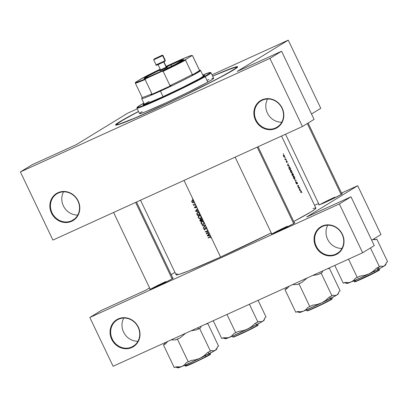 <?xml version="1.0" encoding="UTF-8"?>
<svg xmlns="http://www.w3.org/2000/svg" width="408" height="408" viewBox="0 0 408 408"><rect width="100%" height="100%" fill="white"/><g stroke="black" fill="none" stroke-linecap="round" stroke-linejoin="round"><path stroke-width="0.61" d="M137.96 341.246A15.397 14.209 58.5 0 1 124.404 333.591A15.397 14.209 58.5 0 1 123.741 318.041A15.397 14.209 -121.5 0 0 124.404 333.591A15.397 14.209 -121.5 0 0 137.96 341.246M118.56 319.235A15.397 14.209 -121.5 0 0 112.236 339.007A15.397 14.209 -121.5 0 0 131.804 346.999L131.85 347.514A15.861 14.637 58.5 0 1 111.69 339.283A15.861 14.637 58.5 0 1 118.208 318.908L118.56 319.235A15.397 14.209 58.5 0 1 137.731 326.451A15.397 14.209 58.5 0 1 133.222 346.244A15.397 14.209 58.5 0 1 131.804 346.999A15.397 14.209 58.5 0 1 112.628 339.782A15.397 14.209 58.5 0 1 117.137 319.989A15.397 14.209 58.5 0 1 118.56 319.235L118.208 318.908L120.941 318L125.297 317.735L129.637 318.806L133.574 321.116L136.782 324.467L138.368 327.14L139.776 331.556L139.908 336.11L138.766 340.42L137.333 342.965L134.324 346.055L130.509 348.039L126.225 348.748L121.839 348.121L119.044 346.978L115.316 344.291L112.419 340.655L111.083 337.85L110.282 334.866L110.145 330.312L111.292 326.002L112.725 323.457L114.628 321.285L118.208 318.908A15.861 14.637 58.5 0 1 138.368 327.14A15.861 14.637 58.5 0 1 131.85 347.514L131.804 346.999L134.543 345.326L131.804 346.999A15.397 14.209 -121.5 0 0 138.128 327.226A15.397 14.209 -121.5 0 0 118.56 319.235M341.975 248.416A15.397 14.209 58.5 0 1 328.42 240.766A15.397 14.209 58.5 0 1 327.757 225.211A15.397 14.209 -121.5 0 0 328.42 240.766A15.397 14.209 -121.5 0 0 341.975 248.416M322.575 226.404A15.397 14.209 -121.5 0 0 316.251 246.177A15.397 14.209 -121.5 0 0 335.82 254.169L335.866 254.684A15.861 14.637 58.5 0 1 315.705 246.452A15.861 14.637 58.5 0 1 322.223 226.078L322.575 226.404A15.397 14.209 58.5 0 1 341.751 233.621A15.397 14.209 58.5 0 1 337.238 253.419A15.397 14.209 58.5 0 1 335.82 254.169A15.397 14.209 58.5 0 1 316.644 246.957A15.397 14.209 58.5 0 1 321.157 227.159A15.397 14.209 58.5 0 1 322.575 226.404L322.223 226.078L324.957 225.17L329.317 224.905L333.652 225.976L337.595 228.286L340.797 231.637L342.99 235.742L343.98 240.246L343.924 243.28L342.781 247.59L341.348 250.135L338.339 253.225L334.524 255.214L330.24 255.918L325.854 255.291L323.06 254.148L319.331 251.466L317.291 249.125L315.098 245.019L314.298 242.036L314.16 237.481L315.308 233.177L316.741 230.627L318.643 228.454L322.223 226.078A15.861 14.637 58.5 0 1 342.383 234.314A15.861 14.637 58.5 0 1 335.866 254.684L335.82 254.169L338.558 252.496L335.82 254.169A15.397 14.209 -121.5 0 0 342.144 234.396A15.397 14.209 -121.5 0 0 322.575 226.404M77.76 215.036A15.397 14.209 58.5 0 1 64.204 207.381A15.397 14.209 58.5 0 1 63.541 191.831A15.397 14.209 -121.5 0 0 64.204 207.381A15.397 14.209 -121.5 0 0 77.76 215.036M58.359 193.02A15.397 14.209 -121.5 0 0 52.035 212.798A15.397 14.209 -121.5 0 0 71.604 220.789L71.65 221.304A15.861 14.637 58.5 0 1 51.49 213.068A15.861 14.637 58.5 0 1 58.007 192.693L58.359 193.02A15.397 14.209 58.5 0 1 77.53 200.236A15.397 14.209 58.5 0 1 73.022 220.034A15.397 14.209 58.5 0 1 71.604 220.789A15.397 14.209 58.5 0 1 52.428 213.573A15.397 14.209 58.5 0 1 56.936 193.774A15.397 14.209 58.5 0 1 58.359 193.02L58.007 192.693L60.741 191.786L65.096 191.52L69.437 192.591L73.374 194.902L75.613 197.039L78.168 200.93L79.575 205.341L79.708 209.901L78.566 214.205L76.235 217.892L74.123 219.846L70.309 221.83L66.025 222.539L61.639 221.906L57.528 219.994L55.116 218.081L52.219 214.44L50.883 211.635L50.082 208.656L49.944 204.097L51.092 199.792L52.525 197.243L54.427 195.07L58.007 192.693A15.861 14.637 58.5 0 1 78.168 200.93A15.861 14.637 58.5 0 1 71.65 221.304L71.604 220.789L74.343 219.111L71.604 220.789A15.397 14.209 -121.5 0 0 77.928 201.011A15.397 14.209 -121.5 0 0 58.359 193.02M281.775 122.206A15.397 14.209 58.5 0 1 268.219 114.551A15.397 14.209 58.5 0 1 267.556 99.001A15.397 14.209 -121.5 0 0 268.219 114.551A15.397 14.209 -121.5 0 0 281.775 122.206M262.375 100.189A15.397 14.209 -121.5 0 0 256.051 119.967A15.397 14.209 -121.5 0 0 275.619 127.959L275.665 128.474A15.861 14.637 58.5 0 1 255.505 120.238A15.861 14.637 58.5 0 1 262.023 99.863L262.375 100.189A15.397 14.209 58.5 0 1 281.551 107.406A15.397 14.209 58.5 0 1 277.037 127.204A15.397 14.209 58.5 0 1 275.619 127.959A15.397 14.209 58.5 0 1 256.443 120.743A15.397 14.209 58.5 0 1 260.957 100.944A15.397 14.209 58.5 0 1 262.375 100.189L262.023 99.863L264.756 98.955L269.117 98.69L273.452 99.761L277.394 102.071L280.597 105.427L282.79 109.533L283.591 112.511L283.723 117.071L283.101 119.993L281.148 123.925L278.139 127.016L274.324 128.999L270.04 129.708L265.654 129.076L261.543 127.163L259.131 125.251L257.091 122.91L254.898 118.81L254.097 115.826L253.96 111.267L255.107 106.962L256.54 104.417L259.549 101.322L262.023 99.863A15.861 14.637 58.5 0 1 282.183 108.1A15.861 14.637 58.5 0 1 275.665 128.474L275.619 127.959L278.358 126.281L275.619 127.959A15.397 14.209 -121.5 0 0 281.943 108.186A15.397 14.209 -121.5 0 0 262.375 100.189M334.851 197.166A12.597 0.546 -25.5 0 0 320.112 204.525A12.597 0.546 154.5 0 1 334.851 197.166M326.227 201.904A13.061 0.566 154.5 0 1 318.745 204.918A13.061 0.566 154.5 0 1 319.082 204.566L318.725 204.903L319 204.893L320.846 204.24L330.755 199.792L340.45 194.886L342.128 193.861L342.307 193.652L341.822 193.718A13.061 0.566 154.5 0 1 342.307 193.683A13.061 0.566 154.5 0 1 326.227 201.904M287.385 226.241A12.597 0.546 -25.5 0 0 272.641 233.606A12.597 0.546 154.5 0 1 287.385 226.241M278.756 230.984A13.061 0.566 154.5 0 1 271.274 233.998A13.061 0.566 154.5 0 1 271.611 233.646L271.254 233.983L271.529 233.973L273.375 233.32L283.285 228.873L292.98 223.966L294.658 222.941L294.836 222.732L294.352 222.799A13.061 0.566 154.5 0 1 294.836 222.763A13.061 0.566 154.5 0 1 278.756 230.984M165.837 281.551A12.597 0.546 -25.5 0 0 151.098 288.91A12.597 0.546 154.5 0 1 165.837 281.551M157.208 286.288A13.061 0.566 154.5 0 1 149.731 289.303A13.061 0.566 154.5 0 1 150.062 288.951L149.705 289.287L149.981 289.277L151.827 288.624L161.736 284.177L171.436 279.271L173.109 278.246L173.288 278.037L172.803 278.103A13.061 0.566 154.5 0 1 173.288 278.067A13.061 0.566 154.5 0 1 157.208 286.288M154.357 109.517A67.651 2.943 154.5 0 1 115.627 125.118A67.651 2.943 154.5 0 1 138.511 111.466L117.784 122.997L115.515 125.026L118.504 124.547L138.802 116.443L177.817 98.573L216.276 79.494L235.37 68.809L237.635 66.779L234.646 67.259L212.624 76.118A67.651 2.943 154.5 0 1 237.635 66.922A67.651 2.943 154.5 0 1 154.357 109.517M220.57 257.05A77.449 3.371 -25.5 0 0 271.269 232.927L220.57 257.05L211.268 237.553L220.57 257.05A77.449 3.371 -25.5 0 1 176.103 274.814L179.525 274.263L188.674 270.892L220.57 257.05M315.909 208.131L314.843 209.365L311.136 211.834L293.724 221.493A77.449 3.371 -25.5 0 0 315.909 208.126L281.53 136.048M211.242 237.364L211.201 238.037L210.712 237.099L209.987 237.206A77.449 3.371 154.5 0 1 208.182 238.027L208.054 237.762A77.449 3.371 -25.5 0 0 209.891 236.931L210.691 236.747L211.242 237.364M210.528 235.997L210.946 236.88L210.528 235.997L207.136 235.834L209.197 233.203L210.528 235.997L209.335 233.493L208.661 234.325L209.299 235.661L210.39 235.707L209.299 235.661L208.661 234.325L209.335 233.493L208.978 232.749L209.197 233.203L207.136 235.834L209.309 233.447L207.136 235.834L210.528 235.997M208.855 232.489L208.978 232.749A77.449 3.371 154.5 0 1 206.254 233.988L207.442 231.015A77.449 3.371 154.5 0 1 205.3 231.984L205.173 231.719A77.449 3.371 -25.5 0 0 207.901 230.484L208.855 232.489L207.927 230.546L206.713 233.458A77.449 3.371 -25.5 0 0 208.855 232.489A77.449 3.371 154.5 0 1 206.713 233.458L207.927 230.546L206.887 228.363L207.901 230.484A77.449 3.371 154.5 0 1 205.173 231.719L205.3 231.984A77.449 3.371 -25.5 0 0 207.442 231.015L206.254 233.988A77.449 3.371 -25.5 0 0 208.978 232.749L208.855 232.489M206.876 228.261L206.611 229.138L206.448 227.996L205.729 227.751L204.826 229.719L203.862 229.128L203.995 228.261L204.301 229.306L204.847 229.373L205.698 227.445L206.545 227.644L206.876 228.261M205.54 225.537L206.545 227.644L205.54 225.537L203.408 228.021L203.276 227.735L204.949 225.782L202.337 225.772L202.205 225.491L205.54 225.537L204.23 222.788L205.52 225.502L202.205 225.491L202.337 225.772L204.949 225.782L203.276 227.735L203.408 228.021L205.54 225.537M204.163 222.518L204.071 223.788L203.082 224.553L201.705 224.216L201.016 222.931L201.384 221.728L202.358 221.233L203.561 221.61L204.163 222.518M202.965 220.141L203.755 221.794L202.965 220.141A77.449 3.371 154.5 0 1 200.241 221.376L199.844 219.922L200.374 219.504L200.93 219.642L201.358 218.754L202.235 218.882L202.965 220.141L201.419 216.898L202.587 219.346L202.072 218.78L201.358 218.754L200.93 219.642L199.925 219.769L200.241 221.376A77.449 3.371 -25.5 0 0 202.965 220.141M201.353 216.628L201.261 217.903L200.272 218.668L198.895 218.326L198.206 217.041L198.574 215.837L199.553 215.342L200.751 215.72L201.353 216.628M200.155 214.251L200.945 215.903L200.155 214.251A77.449 3.371 154.5 0 1 197.431 215.485L196.789 213.67L197.737 212.41L199.15 212.553L200.155 214.251L198.824 211.456L199.721 213.338L198.869 212.395L197.288 212.67L196.799 213.914L197.431 215.485A77.449 3.371 -25.5 0 0 200.155 214.251M198.686 211.166L198.824 211.456L195.432 211.293L197.492 208.661L198.686 211.166L197.625 208.947L196.957 209.783L197.594 211.12L198.686 211.166L197.594 211.12L196.957 209.783L197.625 208.947L196.681 206.968L197.492 208.661L195.432 211.293L197.605 208.906L195.432 211.293L198.824 211.456L198.686 211.166M196.651 206.836L196.625 207.448L196.274 206.703L195.809 206.632L195.192 207.953L194.483 207.519L194.534 206.927L194.835 207.596L195.248 207.59L195.815 206.31L196.651 206.836M195.942 205.413L196.457 206.499L195.942 205.413L195.458 205.474L195.626 205.107L195.942 205.413L195.509 204.51L195.815 205.153L195.458 205.474L195.804 205.617M195.381 204.245L195.509 204.51A77.449 3.371 154.5 0 1 193.514 205.413L193.387 205.153A77.449 3.371 -25.5 0 0 193.683 205.02L193.061 204.382L193.739 204.821L194.708 204.551A77.449 3.371 -25.5 0 0 195.381 204.245L194.825 203.072L195.381 204.245A77.449 3.371 154.5 0 1 194.708 204.551L193.652 204.801L193.061 204.382L193.683 205.02A77.449 3.371 154.5 0 1 193.387 205.153L193.514 205.413A77.449 3.371 -25.5 0 0 195.509 204.51L195.381 204.245M194.825 203.031L194.591 203.296L194.31 203.031L194.514 202.766L194.825 203.031M193.397 202.618L194.009 201.363L194.698 202.812L194.009 201.363L193.698 202.414L192.984 202.72L192.127 202.388L191.699 201.491L191.989 200.639L192.688 200.297L193.571 200.593L194.009 201.363L193.004 199.262L193.713 200.741L192.336 200.394L191.699 201.491L192.55 202.643L193.519 202.557M193.004 199.221L192.719 199.481L192.505 199.114L193.004 199.221M184.018 180.412L192.882 198.997L184.018 180.412M299.752 188.924L300.39 190.261L301.094 190.781L299.293 190.067L299.758 187.986L299.293 190.067L301.094 190.781L300.39 190.261L299.752 188.924M296.585 182.131L297.136 182.468L297.514 183.483L296.723 182.386L296.667 184.054L295.933 182.764L296.621 183.753L296.585 182.131M296.58 183.779L295.938 182.565L296.432 183.937L296.83 183.763L296.738 182.376L297.498 183.809L297.31 182.769L296.611 182.111L296.601 183.768M296.086 180.285L295.565 182.254L295.866 180.443L294.362 179.724L296.086 180.285L294.362 179.724L295.866 180.443L295.565 182.254L296.086 180.285M291.695 171.013L292.133 172.36L291.807 173.109L290.833 172.339L290.241 170.687L290.736 169.947L291.695 171.013M290.282 168.121L290.72 169.034A77.449 3.371 154.5 0 1 289.588 169.718L288.803 167.724L289.155 166.898L290.282 168.121L289.634 167.107L288.884 167.096L288.905 168.162L289.588 169.718A77.449 3.371 -25.5 0 0 290.72 169.034L289.522 169.58L290.72 169.034L290.282 168.121M286.431 160.012L286.462 160.364L286.431 160.012M287.115 161.441L287.329 162.18L286.773 161.262L286.834 162.267L286.533 162.323L286.135 161.349L286.605 162.129L286.584 161.038L287.115 161.441M286.758 161.267L287.329 162.18L286.615 161.012L286.671 162.001L286.135 161.349L286.283 161.971L286.839 162.206L286.742 161.272M288.048 164.383L288.685 165.719L289.389 166.24L287.589 165.526L288.053 163.445L287.589 165.526L289.389 166.24L288.685 165.719L288.048 164.383M301.655 191.893L301.915 192.765L301.104 191.796A77.449 3.371 154.5 0 1 300.339 192.26L300.217 191.995A77.449 3.371 -25.5 0 0 300.992 191.525L301.655 191.893M285.947 159.028L286.074 159.293A77.449 3.371 154.5 0 1 285.258 159.788L285.131 159.523A77.449 3.371 -25.5 0 0 285.258 159.446L284.784 158.758L285.243 159.278L285.682 159.191A77.449 3.371 -25.5 0 0 285.947 159.028A77.449 3.371 154.5 0 1 285.682 159.191L285.192 159.248L284.784 158.758L285.258 159.446A77.449 3.371 154.5 0 1 285.131 159.523L285.258 159.788A77.449 3.371 -25.5 0 0 286.074 159.293L285.212 159.686L286.074 159.293L285.947 159.028M283.499 153.857L283.529 154.209L283.499 153.857M283.565 154.188L283.315 153.714L283.55 154.204M284.386 155.718L284.473 157.223L283.846 156.769L283.351 155.54L283.698 154.953L284.386 155.718M285.314 157.672L285.345 158.024L285.314 157.672M293.148 174.129L293.53 174.925A77.449 3.371 154.5 0 1 292.398 175.608L291.863 174.196L292.006 173.905L292.378 174.114L292.465 173.354L293.148 174.129L292.393 173.374L292.378 174.114L291.873 174.073L292.398 175.608A77.449 3.371 -25.5 0 0 293.53 174.925L292.332 175.471L293.53 174.925L293.148 174.129M294.505 176.904L294.943 178.25L294.617 179L293.643 178.23L293.051 176.577L293.546 175.838L294.505 176.904M299.416 187.272L299.543 187.532A77.449 3.371 154.5 0 1 298.411 188.216L298.36 185.676A77.449 3.371 154.5 0 1 297.457 186.216L297.335 185.951A77.449 3.371 -25.5 0 0 298.462 185.268L298.539 187.802A77.449 3.371 -25.5 0 0 299.416 187.272A77.449 3.371 154.5 0 1 298.539 187.802L298.493 185.329L297.988 185.558L298.462 185.268A77.449 3.371 154.5 0 1 297.335 185.951L297.457 186.216A77.449 3.371 -25.5 0 0 298.36 185.676L298.411 188.216A77.449 3.371 -25.5 0 0 299.543 187.532L298.386 188.062L299.543 187.532L299.416 187.272M174.925 272.34L171.156 274.65L174.925 272.34M149.552 287.88L145.809 290.175L149.552 287.88M311.503 113.995L320.77 108.314L288.262 40.157L237.237 71.415L281.571 51.245L269.928 58.38L20.4 171.916L52.907 240.072L302.435 126.531L269.928 58.38L20.4 171.916L32.043 164.781L76.378 144.611L127.403 113.353L76.378 144.611L32.043 164.781L20.4 171.916L52.907 240.072L302.435 126.531L314.078 119.401L302.435 126.531L269.928 58.38L281.571 51.245L314.078 119.401L281.571 51.245L237.237 71.415L288.262 40.157L320.77 108.314L311.503 113.995M113.108 366.282L362.635 252.746L339.359 203.944L89.831 317.48L113.108 366.282L89.831 317.48L101.475 310.345L145.809 290.175L101.475 310.345L89.831 317.48L339.359 203.944L362.635 252.746L113.108 366.282M371.703 240.205L380.97 234.529L357.694 185.727L306.668 216.985L351.002 196.809L339.359 203.944L351.002 196.809L306.668 216.985L357.694 185.727L380.97 234.529L371.703 240.205M357.454 185.808L341.511 193.066L357.454 185.808M318.572 203.5L314.573 205.321L318.572 203.5M315.435 207.988L312.997 208.524M177.169 273.574L176.103 274.814L140.52 200.206M374.279 245.611L362.635 252.746L374.279 245.611L351.002 196.809L374.279 245.611M288.022 40.244L212.012 74.832L288.022 40.244M137.261 108.844L127.949 113.077L137.261 108.844M127.403 113.353L127.949 113.077L127.403 113.353M192.52 199.318L192.867 199.461L192.979 199.114L192.632 198.971L192.52 199.318L192.948 199.058L192.52 199.318M192.346 200.721L192.943 200.017M192.336 200.394L191.989 200.639M194.009 202.246L193.157 202.276M193.01 200.318L192.188 200.858L193.137 200.649L193.652 201.149L193.713 201.853L193.275 202.358L192.29 202.164L191.979 201.511L192.892 200.394M193.958 201.94L193.275 202.358L193.882 201.006L192.464 200.654M193.259 202.307L193.805 202.317M192.596 200.267L192.336 200.756M194.341 203.133L194.687 203.276L194.794 202.924L194.453 202.786L194.341 203.133L194.764 202.873L194.341 203.133M195.473 204.428L193.514 205.413L194.004 204.816L195.473 204.428M194.019 204.811L193.683 205.02L194.019 204.811M195.881 205.214L195.458 205.474L195.881 205.214M194.534 206.927L194.856 207.927L195.554 207.677L195.86 206.601L196.625 207.448L196.457 206.499L195.723 206.341L195.162 207.652L194.534 206.927M195.396 207.177L195.769 207.279M195.218 207.621L195.641 207.361M195.667 206.912L195.366 207.096L195.667 206.912M195.973 206.723L196.07 206.208M195.947 206.285L195.463 206.581L195.947 206.285M195.723 206.341L195.463 206.581M196.692 207.152L196.355 207.356L196.692 207.152M196.263 206.356L195.86 206.601L196.263 206.356M196.314 206.387L196.263 206.805M195.299 207.912L195.554 207.677M195.901 207.539L195.116 207.239M195.259 207.432L195.687 207.596M196.044 206.269L195.983 206.591M195.952 211.038L197.008 209.891L196.743 210.049L197.248 211.104L197.508 210.941L195.952 211.038L197.248 211.104L196.743 210.049L195.952 211.038M200.119 214.169L197.431 215.485L197.931 214.94L200.119 214.169M197.411 214.73L197.146 214.894L197.411 214.73M197.105 213.726L196.799 213.914L197.105 213.726M197.671 212.441L197.288 212.67M197.452 212.93L197.793 212.389M197.487 212.894L198.482 212.604L199.747 214.113L200.012 213.95L199.747 214.113A77.449 3.371 154.5 0 1 197.584 215.098L197.12 213.537L198.4 212.333L197.645 212.782M199.114 212.966L199.395 212.798L198.125 212.599L197.35 213.037L197.115 213.848L197.584 215.098A77.449 3.371 -25.5 0 0 199.747 214.113L199.854 213.614L199.589 213.777L199.114 212.966M198.237 212.42L197.793 212.706M197.819 212.364L197.411 213.073M200.563 218.566L201.261 217.903L201.251 216.368L200.053 215.378L199.073 215.475L198.273 216.393L198.4 217.688L198.66 217.53L198.4 217.688L199.339 218.586L200.736 218.474M200.246 218.311L198.987 218L198.563 216.495L199.808 215.368L198.798 216.041L200.211 215.74L200.976 216.505L201.236 216.342L201.073 217.551L200.435 218.3L201.073 217.551L200.976 216.505L200.114 215.699L199.089 215.796M199.073 215.475L198.574 215.837M198.9 215.934L199.226 215.414M199.696 215.429L199.201 215.74M201.047 217.928L200.435 218.3M199.288 215.358L198.869 216.026M202.929 220.06L200.241 221.376L200.741 220.825L202.929 220.06M200.226 220.641L199.966 220.799L200.226 220.641M200.19 219.56L199.925 219.769M200.379 219.785L200.466 219.494M201.2 219.473L200.93 219.642L201.2 219.473M201.358 218.754L200.991 219.106M201.537 219.269L201.97 218.382M200.394 220.988L200.093 220.177L200.772 219.55L200.323 219.825L201.44 220.254L201.261 220.59A77.449 3.371 154.5 0 1 200.394 220.988A77.449 3.371 -25.5 0 0 201.261 220.59L200.853 219.922L200.323 219.825L200.394 220.988M200.925 219.458L200.818 220.264M201.231 219.31L201.542 220.463L201.231 219.31L201.955 218.734L201.486 219.019L202.643 219.463L202.557 220.004A77.449 3.371 154.5 0 1 201.542 220.463A77.449 3.371 -25.5 0 0 202.557 220.004L201.909 219.04L201.231 219.31L201.486 219.019M201.669 218.622L201.532 218.994M200.522 219.407L200.389 219.938M203.373 224.456L204.071 223.788L204.061 222.253L202.863 221.269L201.884 221.365L201.083 222.278L201.205 223.579L201.47 223.416L201.205 223.579L202.149 224.476L203.546 224.364M203.816 224.145L202.751 224.303L201.797 223.885L201.368 222.386L202.618 221.258L201.878 221.697M201.884 221.365L201.384 221.728M201.71 221.825L202.036 221.304M201.608 221.932L203.021 221.631L203.781 222.396L204.046 222.233L203.883 223.441L203.245 224.191L203.934 223.181L203.464 221.942L202.251 221.549L201.409 222.263L201.797 223.885L203.189 224.216M202.562 221.284L202.011 221.631M203.852 223.819L203.245 224.191M203.056 224.201L203.837 224.14M202.098 221.248L201.679 221.916M203.898 227.45L203.276 227.735L205.484 225.502L203.898 227.45M205.413 225.502L204.949 225.782L205.413 225.502M202.796 225.496L202.337 225.772L202.796 225.496M205.642 227.47L205.091 228.562L205.423 228.358L205.091 228.562L205.01 229.082L205.336 228.883L204.434 229.413L203.995 228.261L203.913 229.25L204.179 229.092L203.913 229.25L204.332 229.684L205.025 229.607L205.545 227.96L206.224 227.455L205.765 227.735L206.769 227.939L206.356 228.954L206.856 228.648L206.356 228.954L206.611 229.138L206.785 227.97L206.106 227.419L205.566 227.511M204.893 229.694L205.224 229.342M204.801 228.791L205.351 229.066M205.01 229.082L204.755 229.434M204.836 229.383L205.295 229.102M205.698 228.189L206.254 227.093M206.009 227.287L205.76 227.868M208.942 232.672L206.254 233.988L206.902 233.371L208.942 232.672M207.83 230.775L207.442 231.015L207.83 230.775M207.851 230.734L205.3 231.984L205.8 231.438L207.851 230.734M207.657 235.579L208.712 234.432L208.447 234.59L208.952 235.645L209.212 235.482L207.657 235.579L208.952 235.645L208.447 234.59L207.657 235.579M300.339 192.26A77.449 3.371 -25.5 0 0 301.104 191.796L300.298 192.163L301.308 191.729L301.701 191.979L300.992 191.525A77.449 3.371 154.5 0 1 300.217 191.995L300.339 192.26M301.298 191.464L300.992 191.525M301.915 192.765L301.701 191.979L301.915 192.765M288.415 165.842L288.685 165.719L288.415 165.842M288.986 166.071L289.252 165.954L288.986 166.071M287.813 165.373L288.002 164.592L288.502 165.643L287.574 165.48L288.502 165.643L288.002 164.592L287.813 165.373M286.278 160.171L286.248 159.87L286.278 160.171M285.682 159.191L285.376 159.314M208.182 238.027A77.449 3.371 -25.5 0 0 209.987 237.206L208.182 238.027L208.682 237.476L210.599 236.834L209.987 237.206L210.89 237.293L211.201 238.037L210.946 236.88L209.891 236.931A77.449 3.371 154.5 0 1 208.054 237.762L208.182 238.027M211.257 237.767L210.916 237.976L211.257 237.767M211.232 237.329L210.941 237.507L211.232 237.329M211.155 237.135L210.89 237.293L211.155 237.135M283.596 156.341L284.56 157.192L284.437 155.831L283.499 154.969L283.596 156.341L283.621 155.229L283.341 155.356L283.968 155.341L284.539 156.544L284.279 156.942L283.591 156.33M283.948 155.111L283.499 154.969M283.621 155.229L283.968 155.341L283.545 155.321L283.626 156.111L284.279 156.942M285.161 157.83L285.131 157.529L285.161 157.83M289.155 167.209L288.991 167.882L289.583 169.381A77.449 3.371 -25.5 0 0 290.481 168.835A77.449 3.371 154.5 0 1 289.583 169.381L288.951 168.31L289.155 167.209L288.803 167.372L289.486 167.229L290.481 168.835L289.69 167.402L289.155 167.209L289.486 167.229M290.593 171.906L291.654 173.094L292.133 172.36L291.445 170.595L290.455 169.973L290.241 170.687L290.593 171.906M291.654 173.094L291.939 173.069M290.583 170.238L290.71 171.819L290.583 170.238L290.246 170.391L291.103 170.411L291.664 171.243L291.812 172.803L290.583 171.88L291.577 172.824M292.215 174.191L291.868 174.292L292.398 174.359L292.765 175.047A77.449 3.371 154.5 0 1 292.393 175.272L292.194 174.18M292.76 173.522L292.393 173.374M292.291 173.742L292.674 174.859L292.516 173.64L293.291 174.726A77.449 3.371 154.5 0 1 292.883 174.976L292.883 174.976A77.449 3.371 -25.5 0 0 293.291 174.726L292.822 173.823M291.868 174.292L292.108 174.18L292.393 175.272A77.449 3.371 -25.5 0 0 292.765 175.047L292.398 174.359M293.403 177.796L294.464 178.984L294.943 178.25L294.255 176.486L293.265 175.863L293.051 176.577L293.403 177.796M294.464 178.984L294.749 178.954M293.393 176.129L293.52 177.709L293.393 176.129L293.051 176.281L293.913 176.302L294.474 177.133L294.622 178.694L293.393 177.771L294.387 178.714M294.229 178.872L294.566 178.719M296.514 182.473L296.958 182.473M296.728 184.034L296.83 183.763L296.596 184.044M296.947 182.238L296.611 182.111M297.406 186.109L298.36 185.676L297.406 186.109M300.12 190.383L300.39 190.261L300.12 190.383M300.691 190.613L300.956 190.495L300.691 190.613M299.518 189.914L299.707 189.134L300.206 190.184L299.278 190.021L300.206 190.184L299.707 189.134L299.518 189.914M192.188 200.858L192.168 202.026L193.275 202.358M198.798 216.041L198.512 216.908L198.808 217.79L199.634 218.372L200.379 218.326M284.432 156.932L283.968 155.341M291.812 172.803L291.929 171.992L291.47 170.881L290.812 170.218L290.246 170.391M294.622 178.694L294.739 177.878L294.28 176.771L293.622 176.108L293.056 176.281M170.977 64.867A21.695 0.944 -25.5 0 0 166.398 66.983A21.695 0.944 154.5 0 1 170.977 64.867L171.615 66.198L170.977 64.867A21.695 0.944 154.5 0 1 183.284 59.854A21.695 0.944 -25.5 0 0 170.977 64.867L170.952 64.556L170.977 64.867M160.502 69.793A21.695 0.944 -25.5 0 0 144.335 78.433A21.695 0.944 154.5 0 1 160.502 69.793M156.514 73.399A21.976 0.959 154.5 0 1 143.937 78.469A21.976 0.959 154.5 0 1 160.38 69.533L148.145 75.74L143.897 78.438L148.655 76.842L162.19 70.768L175.088 64.444L182.83 60.18L183.432 59.481L181.035 60.226L170.952 64.556A21.976 0.959 154.5 0 1 183.564 59.563A21.976 0.959 154.5 0 1 156.514 73.399M166.275 66.718A21.976 0.959 154.5 0 1 170.952 64.556L166.275 66.718M203.424 76.332L200.634 70.487A32.66 1.423 154.5 0 1 160.431 91.117L160.385 90.602A32.191 1.403 154.5 0 1 151.031 94.738L151.934 93.814L145.11 79.509L146.151 78.525L161.706 71.446L163.144 71.303L169.963 85.609L171.268 85.527A32.191 1.403 154.5 0 1 160.385 90.602L160.431 91.117A32.66 1.423 -25.5 0 0 200.583 70.441L199.339 70.003A31.727 1.382 154.5 0 1 199.385 70.12L200.017 70.278A32.191 1.403 154.5 0 1 192.117 75.118L192.346 74.434A31.727 1.382 154.5 0 1 169.963 85.609L171.268 85.527L151.031 94.738L160.385 90.602L171.268 85.527L151.031 94.738L151.934 93.814A31.727 1.382 154.5 0 1 142.122 97.293A31.727 1.382 154.5 0 1 142.127 97.288L141.897 97.971A32.191 1.403 154.5 0 1 141.902 97.915A32.191 1.403 154.5 0 1 141.933 97.859M141.902 97.915L141.683 98.537A32.66 1.423 -25.5 0 0 160.431 91.117L163.067 96.645L160.431 91.117A32.66 1.423 154.5 0 1 141.678 98.603L144.468 104.453M141.999 97.772L142.127 97.288M200.017 70.278L192.117 75.118L198.028 71.808L200.017 70.278L192.117 75.118L192.346 74.434L185.523 60.129L185.803 59.415L191.882 55.692L192.566 55.82L199.385 70.12L200.017 70.278M181.315 59.43L166.102 66.356L181.315 59.43A31.258 1.362 154.5 0 1 191.893 55.483A31.258 1.362 154.5 0 1 191.882 55.692L191.546 55.488L189.577 56.075L181.315 59.43M135.298 83.059A31.727 1.382 154.5 0 1 135.303 82.982A31.727 1.382 -25.5 0 0 135.298 82.992A31.727 1.382 -25.5 0 0 145.11 79.509A31.727 1.382 154.5 0 1 135.298 83.059L142.122 97.364A31.727 1.382 -25.5 0 0 151.934 93.814L145.11 79.509L146.151 78.525A31.258 1.362 154.5 0 1 135.522 82.37A31.258 1.362 154.5 0 1 135.584 82.263L141.663 78.545A31.258 1.362 154.5 0 1 160.201 69.166L143.947 77.316L135.584 82.263L135.92 82.467L137.884 81.886L143.606 79.611L175.063 64.969L185.803 59.415L191.882 55.692L192.566 55.82L199.385 70.12A31.727 1.382 -25.5 0 0 199.39 70.043L192.571 55.743A31.727 1.382 154.5 0 1 192.566 55.82A31.727 1.382 -25.5 0 0 192.515 55.702L191.893 55.483M169.963 85.609A31.727 1.382 -25.5 0 0 192.346 74.434L185.523 60.129A31.727 1.382 154.5 0 1 163.144 71.303L169.963 85.609M163.144 71.303A31.727 1.382 -25.5 0 0 185.523 60.129L185.803 59.415A31.258 1.362 154.5 0 1 161.706 71.446L163.144 71.303M204.224 75.745A34.058 1.484 -25.5 0 0 203.266 75.995M203.062 75.577A34.058 1.484 154.5 0 1 204.505 75.353A34.058 1.484 154.5 0 1 199.65 78.586L183.243 87.067L162.537 96.89L145.585 104.081L143.228 104.739L143.116 104.468L144.182 103.647M137.134 107.401L136.91 108.023A41.055 1.785 -25.5 0 0 163.134 97.481A41.055 1.785 -25.5 0 0 205.168 76.658L204.612 76.393A40.591 1.765 154.5 0 1 163.057 96.982A40.591 1.765 154.5 0 1 137.134 107.401A40.591 1.765 154.5 0 1 142.922 103.637L137.236 107.243L137.129 107.488L137.965 107.467L141.78 106.192L157.1 99.69L174.456 91.642L191.643 83.217L206.402 75.373L209.834 73.195L210.161 72.466L202.791 75.006A40.591 1.765 154.5 0 1 210.334 72.486A40.591 1.765 154.5 0 1 204.612 76.393L205.168 76.658A41.055 1.785 154.5 0 1 163.909 97.124A41.055 1.785 154.5 0 1 136.91 108.11L139.516 113.582A41.055 1.785 -25.5 0 0 166.52 102.597A41.055 1.785 -25.5 0 0 207.774 82.125L205.168 76.658L207.774 82.125L187.996 92.351L166.484 102.612L146.151 111.511L141.316 113.297L139.516 113.577M226.965 73.766L226.919 73.669A66.249 2.882 154.5 0 1 160.349 106.702A66.249 2.882 154.5 0 1 116.78 124.425A66.249 2.882 154.5 0 1 126.23 118.136A66.249 2.882 154.5 0 1 138.541 111.537L123.308 119.799L116.953 124.022L116.775 124.42L117.172 124.542L119.677 123.966L135.084 117.948L160.288 106.728L183.554 95.758L205.754 84.808L226.965 73.766M144.483 104.448A32.66 1.423 154.5 0 1 149.149 101.393M212.66 76.189A66.249 2.882 154.5 0 1 236.375 67.381A66.249 2.882 154.5 0 1 226.919 73.669L235.447 68.452L236.375 67.386L235.008 67.417L225.675 70.717L212.66 76.189M207.004 80.294L208.932 79.54M211.839 78.514L213.389 78.157M213.634 78.234L212.242 79.473L207.774 82.125A41.055 1.785 -25.5 0 0 213.634 78.229L211.023 72.762A41.055 1.785 154.5 0 1 205.168 76.658A41.055 1.785 -25.5 0 0 210.956 72.706L210.334 72.486M139.628 113.332L142.071 111.598M143.835 103.127L142.922 103.637A40.591 1.765 154.5 0 1 143.835 103.127M203.016 75.587L204.306 75.291L204.418 75.562L199.65 78.586A34.058 1.484 154.5 0 1 165.424 95.564A34.058 1.484 154.5 0 1 143.024 104.677A34.058 1.484 154.5 0 1 144.106 103.693M144.381 104.066L143.315 104.892M204.505 75.709L203.22 76.01M144.31 104.117A34.058 1.484 -25.5 0 0 143.509 104.703M341.129 194.499L307.29 123.558L341.129 194.499M373.708 238.981L375.656 239.669A23.378 1.015 -25.5 0 1 375.692 239.69L372.708 239.491L375.692 239.69L376.762 239.032L387.6 261.752L386.529 262.41L385.642 264.542L384.326 265.934L382.582 266.419L380.516 266.093L379.44 266.75L370.474 247.947L379.44 266.75L376.528 268.158L373.111 271.33L369.158 273.799A21.512 0.938 -25.5 0 0 378.369 269.198L378.609 267.153L378.369 269.198L384.326 265.934L382.582 266.419L380.516 266.093L376.528 268.158L373.111 271.33L369.158 273.799L364.793 275.359L360.188 276.068L357.275 277.476L348.539 259.162L357.275 277.476L355.429 278.231L353.481 280.505L351.069 282.025L348.218 282.652L345.107 282.458L343.261 283.208L334.779 265.419L343.261 283.208L345.107 282.458L348.218 282.652L351.069 282.025L364.094 276.216L378.369 269.198A21.512 0.938 -25.5 0 0 384.326 265.934L385.427 264.874M354.832 281.54L356.174 281.331L362.686 278.536L374.774 272.682L374.809 272.365L356.98 280.74L354.282 281.622L355.434 280.775M353.909 280.832L354.282 281.622A13.994 0.607 -25.5 0 0 361.559 278.751A13.994 0.607 -25.5 0 0 374.809 272.365L374.774 272.682L378.282 270.769L379.144 269.948M374.809 272.365L374.289 271.274L374.809 272.365A13.994 0.607 -25.5 0 0 379.547 269.571L374.809 272.365M386.131 263.558L384.326 265.934A21.512 0.938 -25.5 0 0 385.652 264.95L386.529 262.41L387.6 261.752L376.762 239.032L375.692 239.69M345.403 282.805L347.315 282.754M347.376 282.887L346.933 283.234M346.815 283.422L351.069 282.025A21.512 0.938 -25.5 0 0 369.158 273.799L364.793 275.359L360.188 276.068L355.429 278.231L353.481 280.505L351.069 282.025A21.512 0.938 -25.5 0 1 346.856 283.453L344.372 282.576M373.789 273.187L357.367 280.862M355.144 281.688L354.7 281.775M379.149 270.218L375.686 272.202M264.583 318.862L264.981 317.715L266.052 317.057L258.07 300.324L266.052 317.057L264.981 317.715L264.093 319.846L262.778 321.239A21.512 0.938 -25.5 0 0 264.103 320.255L264.756 318.413L264.093 319.846L262.778 321.239L261.033 321.723L258.968 321.397L257.897 322.055L249.41 304.266L257.897 322.055L254.98 323.462L251.552 326.645L247.615 329.103L243.229 330.669L238.644 331.373L233.886 333.535L231.943 335.804L229.526 337.334L226.685 337.957L223.559 337.763L221.717 338.518L213.231 320.729L221.717 338.518L223.559 337.763L228.143 337.758L233.182 335.779L254.74 325.574L262.778 321.239L263.879 320.178M232.361 336.136L232.876 336.947C233.07 337.176 237.869 335.08 247.274 330.659C255.944 326.334 259.473 324.396 257.861 324.855L258.004 324.875C257.111 325.757 260.35 323.967 254.618 327.257C248.161 330.735 234.177 337.171 233.162 337.1L232.739 336.926A13.994 0.607 -25.5 0 0 232.876 336.947A0.281 0.275 82.8 0 0 233.157 337.105A0.281 0.275 -97.2 0 1 232.876 336.947A13.994 0.607 -25.5 0 0 246.458 331.056A13.994 0.607 -25.5 0 0 258.004 324.875L257.626 324.085M233.488 337.023L233.249 337.074C233.437 337.304 238.139 335.249 247.355 330.919C255.852 326.675 259.31 324.778 257.734 325.227M223.854 338.11L224.849 338.186M226.991 314.466L235.727 332.785L226.991 314.466M225.833 338.196L225.491 338.762L229.526 337.334A21.512 0.938 -25.5 0 0 247.615 329.103A21.512 0.938 -25.5 0 0 262.778 321.239L261.033 321.723L258.968 321.397L254.98 323.462L251.552 326.645L247.615 329.103L243.229 330.669L238.644 331.373L233.886 333.535L231.943 335.804L229.526 337.334A21.512 0.938 -25.5 0 1 225.308 338.757L222.824 337.88M257.749 325.416L248.549 330.337L236.349 335.947M235.574 336.269L233.845 336.916M296.902 311.656L299.385 312.533A21.512 0.938 -25.5 0 0 299.564 312.538L297.223 311.707L299.564 312.538L303.598 311.105L300.762 311.732L297.636 311.539L295.795 312.288L284.957 289.573L295.795 312.288L297.636 311.539L300.762 311.732L303.598 311.105L321.688 302.874L317.302 304.445L312.717 305.148L307.958 307.311L306.02 309.58L303.598 311.105A21.512 0.938 -25.5 0 0 321.688 302.874L336.855 295.015L335.111 295.499L333.045 295.173L329.057 297.238L325.625 300.421L321.688 302.874A21.512 0.938 -25.5 0 0 336.855 295.015L338.181 293.984M307.566 310.799L307.326 310.85A0.281 0.275 -97.2 0 1 306.954 310.718L306.811 310.702A13.994 0.607 -25.5 0 0 306.954 310.718L306.546 309.866L306.954 310.718A13.994 0.607 -25.5 0 0 320.53 304.832A13.994 0.607 -25.5 0 0 332.081 298.646C331.189 299.533 334.422 297.743 328.695 301.028C322.238 304.511 308.254 310.947 307.239 310.876L306.439 309.912M286.426 287.762L286.028 288.915L284.957 289.573L286.798 288.818L289.226 286.151L286.798 288.818L286.028 288.915A23.378 1.015 -25.5 0 0 286.798 288.818L284.957 289.573L286.028 288.915L286.426 287.762M292.536 284.595L297.126 284.595L298.967 283.84L309.805 306.556L298.967 283.84L301.884 282.428L307.209 277.919L301.884 282.428L297.126 284.595A23.378 1.015 -25.5 0 0 301.884 282.428L297.126 284.595L292.536 284.595M312.655 275.487L318.22 274.523L321.137 273.11L331.969 295.831L321.137 273.11L322.208 272.452L322.794 270.871L322.208 272.452L318.22 274.523A23.378 1.015 -25.5 0 0 322.208 272.452L318.22 274.523L312.655 275.487M327.782 268.607L328.185 268.75A23.378 1.015 -25.5 0 1 328.221 268.77L327.721 268.632L328.221 268.77L329.292 268.112L340.129 290.833L339.058 291.49L338.171 293.622L336.855 295.015A21.512 0.938 -25.5 0 0 338.181 294.03L338.834 292.189L338.171 293.622L336.855 295.015L335.111 295.499L333.045 295.173L329.057 297.238L325.625 300.421L321.688 302.874L317.302 304.445L312.717 305.148L307.958 307.311L306.02 309.58L303.598 311.105A21.512 0.938 -25.5 0 1 299.564 312.538L299.35 312.502M338.66 292.638L339.058 291.49L340.129 290.833L329.292 268.112L328.221 268.77M331.821 299.186L323.784 303.542L310.427 309.723M309.652 310.039L307.923 310.692M307.234 310.876A0.281 0.275 82.8 0 1 306.954 310.718C307.142 310.952 311.942 308.856 321.351 304.434C330.021 300.104 333.55 298.171 331.939 298.625L331.704 297.86M307.326 310.85C307.51 311.08 312.212 309.024 321.433 304.694C329.929 300.451 333.387 298.554 331.806 299.003M257.188 147.12L293.658 223.579L257.188 147.12M201.057 326.609L200.665 327.757L201.057 326.609M198.762 328.751A23.378 1.015 -25.5 0 0 200.665 327.757A23.378 1.015 154.5 0 1 198.762 328.751L197.487 327.889L198.762 328.751A23.378 1.015 154.5 0 1 196.671 329.827L199.589 328.415L210.426 351.135L207.509 352.543L204.092 355.715L200.144 358.183L195.779 359.744L191.174 360.453L186.415 362.615L184.462 364.89L182.055 366.415L179.204 367.037L176.088 366.843L174.247 367.598L163.409 344.877L174.247 367.598L176.088 366.843L180.667 366.843L183.768 365.695L200.144 358.183L215.307 350.319L213.562 350.804L211.497 350.477L210.426 351.135L199.589 328.415L200.665 327.757L196.671 329.827A23.378 1.015 -25.5 0 0 198.762 328.751M185.819 365.925L187.155 365.721L193.667 362.921L205.765 357.061L205.795 356.75L194.677 362.166L185.268 366.007A13.994 0.607 -25.5 0 0 192.545 363.14A13.994 0.607 -25.5 0 0 205.795 356.75L205.275 355.659L205.795 356.75A13.994 0.607 -25.5 0 0 210.533 353.955L205.795 356.75L205.754 357.066L209.268 355.159L210.125 354.333M164.878 343.067L164.485 344.219L163.409 344.877L165.25 344.123L167.678 341.455L165.25 344.123L164.485 344.219A23.378 1.015 -25.5 0 0 165.25 344.123L163.409 344.877L164.485 344.219L164.878 343.067M176.384 367.19L178.296 367.139M170.998 339.9L175.578 339.9L177.419 339.145L188.256 361.865L177.419 339.145L180.336 337.732L185.65 333.234L180.336 337.732L175.578 339.9A23.378 1.015 -25.5 0 0 180.336 337.732L175.578 339.9L170.998 339.9M191.107 330.791L196.671 329.827L191.107 330.791M217.117 347.942L215.307 350.319L213.562 350.804L211.497 350.477L207.509 352.543L204.092 355.715L200.144 358.183A21.512 0.938 -25.5 0 0 215.307 350.319A21.512 0.938 -25.5 0 0 216.633 349.335L217.51 346.795L218.581 346.137L207.749 323.416L206.672 324.074L206.178 323.937L206.672 324.074L207.749 323.416L218.581 346.137L217.51 346.795L216.623 348.927L215.307 350.319L216.408 349.258M207.749 323.416L206.402 323.967L207.749 323.416M178.362 367.276L177.914 367.618M177.801 367.807L182.055 366.415A21.512 0.938 -25.5 0 0 200.144 358.183L195.779 359.744L191.174 360.453L186.415 362.615L184.462 364.89L182.055 366.415A21.512 0.938 -25.5 0 1 177.837 367.838L175.353 366.96M210.135 354.603L206.667 356.592M205.754 357.066L188.353 365.247M186.124 366.073L185.681 366.16M184.89 365.216L185.268 366.007L186.415 365.165M206.672 324.074A23.378 1.015 -25.5 0 0 206.642 324.054L206.234 323.911M135.645 202.424L172.115 278.888L135.645 202.424M154.183 58.987L162.216 55.187L162.945 55.412L162.629 55.656A0.464 0.428 -121.5 0 0 162.037 55.412L154.188 58.987A0.464 0.428 -121.5 0 0 154.142 59.007A0.464 0.428 58.5 0 1 154.188 58.987L162.037 55.412A0.464 0.428 58.5 0 1 162.629 55.656L165.041 60.705A0.464 0.428 58.5 0 1 164.847 61.302A0.464 0.428 -121.5 0 0 165.041 60.705L164.888 61.282C161.665 62.96 154.846 66.473 156.091 64.877L165.041 60.705L162.629 55.656L153.683 59.828L156.091 64.877M167.204 67.243L167.525 67.172L167.265 67.371L167.515 67.167L166.892 66.948L166.673 67.131L167.265 67.371L166.469 67.82L160.201 70.584M166.296 67.142L160.553 69.896M166.444 67.08L166.892 66.948M160.788 69.809L166.28 67.31L163.715 61.929L166.234 67.208M164.475 61.521L156.779 65.025M156.713 65.096L158.008 64.637M158.656 64.357L160.186 63.663M161.007 63.271L163.96 61.797M160.166 70.156L159.941 70.778L167.265 67.371L166.673 67.131L160.691 69.814M157.978 64.495L160.584 69.962L163.593 68.687L166.479 67.152L163.873 61.684M165.041 60.705L156.142 64.887M153.734 59.838L162.629 55.656M192.367 200.705L192.974 200.333M195.192 207.636L195.799 207.264M195.82 206.621L196.432 206.249M200.272 219.851L200.874 219.484M201.435 219.05L202.047 218.673M205.719 227.761L206.326 227.384M204.801 229.408L205.397 229.041M301.175 191.76L300.293 192.158M285.534 159.273L285.207 159.421M283.642 155.224L283.341 155.356M289.19 167.193L288.803 167.367M294.591 178.709L294.234 178.872M144.31 78.601L143.937 78.469M183.432 59.935L183.564 59.563M135.298 82.992L135.522 82.37M204.709 75.771L204.505 75.353M117.035 124.965L116.78 124.425M236.63 67.922L236.375 67.381M285.529 134.227L319.209 204.836M308.116 123.053L341.95 193.989M377.176 267.847L377.716 268.979M377.93 269.423L378.206 270.004M354.282 281.622L354.771 281.785C354.047 282.453 367.088 276.736 374.784 272.677C381.419 269.107 378.716 270.361 379.491 269.928L379.175 268.78M256.658 325.309L256.382 324.732M256.173 324.284L255.632 323.151M286.554 287.365L286.253 288.216M330.735 299.084L330.46 298.503M330.245 298.059L329.705 296.927M294.479 223.069L258.065 146.722M271.738 233.917L235.13 157.156M210.156 353.165L210.477 354.317L205.765 357.061L191.811 363.757L185.859 366.149L185.268 366.007M165.011 342.669L164.704 343.521M136.517 202.026L172.931 278.373M208.162 352.231L208.702 353.364M208.916 353.812L209.187 354.389M113.582 212.466L150.195 289.221M162.945 55.412L165.357 60.46M154.148 59.007L153.683 59.828"/></g></svg>

